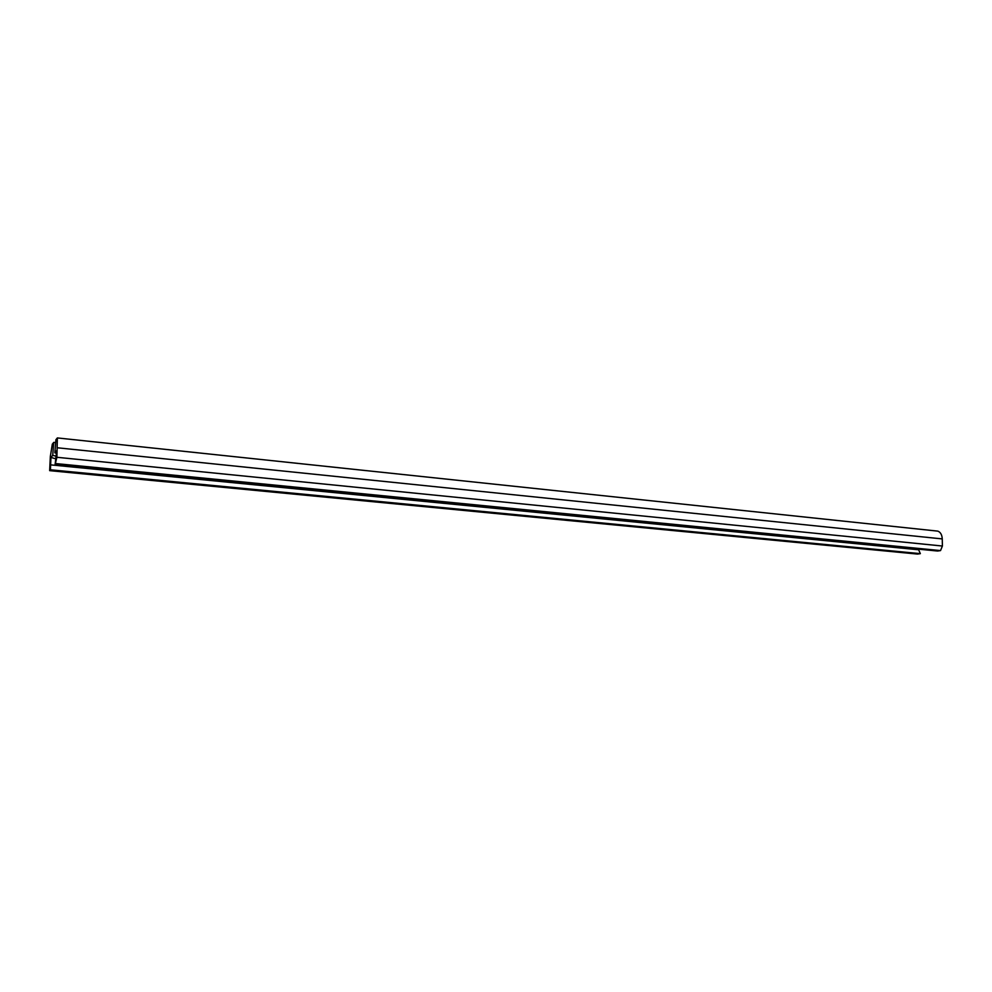 <?xml version="1.0" encoding="UTF-8"?>
<svg xmlns="http://www.w3.org/2000/svg" width="992" height="992" viewBox="0 0 992 992"><rect width="100%" height="100%" fill="white"/><g stroke="black" fill="none" stroke-linecap="round" stroke-linejoin="round"><path stroke-width="1.49" d="M55.998 458.85L50.939 457.461L50.431 469.799L49.662 470.654L50.332 456.531L52.316 444.168L53.742 442.407L55.676 442.568M54.858 452.836L55.899 439.741L57.362 437.931L937.812 531.129C940.515 532.171 942.003 534.762 942.251 538.916L942.4 546.022L940.528 550.585L937.589 551.031L55.118 464.492L56.693 450.666L54.858 452.836L56.482 453.307M918.369 549.146L920.34 553.648L917.513 554.069L49.662 470.654M896.594 547.014L893.941 547.361L896.284 546.976M50.356 464.839L93.087 469.018L93.856 468.298L93.087 469.018L918.381 549.754M56.259 456.196L52.712 455.378L53.742 442.407M50.939 457.461L52.712 455.378M93.087 469.018L88.573 467.778M55.118 464.492L56.904 457.287L57.362 437.931M50.431 469.799L920.34 553.648M55.924 463.586L940.528 550.585M56.904 457.287L942.4 546.022M57.648 447.814L942.251 538.916"/></g></svg>
